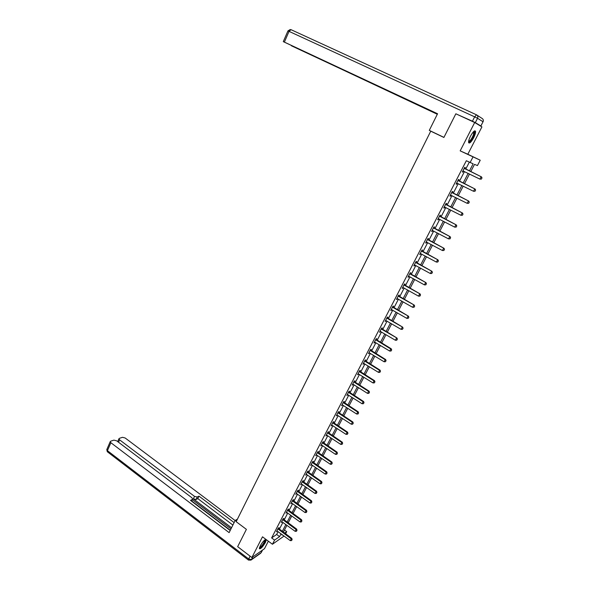 <?xml version="1.0" encoding="UTF-8"?>
<svg xmlns="http://www.w3.org/2000/svg" width="590" height="590" viewBox="0 0 590 590"><rect width="100%" height="100%" fill="white"/><g stroke="black" fill="none" stroke-linecap="round" stroke-linejoin="round"><path stroke-width="0.89" d="M265.869 539.334C264.173 540.108 262.277 542.328 260.183 545.993L259.334 548.671C260.529 549.26 262.565 547.159 265.456 542.365L266.311 539.666M473.637 137.787C475.068 134.904 475.71 132.765 475.555 131.364C474.758 130.007 473.077 131.6 470.51 136.128C469.087 139.011 468.453 141.143 468.608 142.522C469.419 143.864 471.093 142.286 473.637 137.787M284.476 530.012L286.703 531.649L285.567 533.825M475.311 122.624L480.85 125.987L483.026 121.761L477.539 118.28L475.311 122.624L472.428 121.201L474.655 116.85L289.034 31.366L284.38 42.119L437.559 113.752L429.291 130.375L443.946 137.382L430.744 131.172L236.17 521.678L246.391 529.355L237.659 546.665L251.878 557.535L264.468 548.707L268.347 541.185M460.171 150.863L467.818 154.248L481.919 126.887L474.692 122.514L460.171 150.863L480.231 160.215L477.443 165.569L474.522 164.374L470.746 171.646M467.818 154.248L480.231 160.215M430.744 131.172L443.901 137.463L455.841 113.782L474.692 122.514M469.404 170.989L473.136 163.806L466.329 160.738L271.636 537.918L276.666 534.459L278.126 531.634M279.365 529.245L282.92 522.371M284.159 519.982L287.75 513.042M288.989 510.645L292.618 503.631M293.857 501.242L297.522 494.154M298.761 491.765L302.464 484.604M303.703 482.214L307.442 474.98M308.681 472.59L312.464 465.281M313.703 462.892L317.523 455.51M318.762 453.113L322.619 445.656M323.858 443.26L327.76 435.73M328.999 433.333L332.937 425.722M334.176 423.325L338.159 415.633M339.398 413.236L343.417 405.463M344.656 403.073L348.727 395.219M349.966 392.822L354.066 384.887M355.305 382.49L359.457 374.473M360.697 372.076L364.893 363.978M366.132 361.582L370.365 353.388M371.604 350.998L375.889 342.724M377.128 340.327L381.457 331.964M382.696 329.574L387.07 321.122M388.309 318.725L392.726 310.185M393.965 307.796L398.434 299.159M399.673 296.77L404.187 288.038M405.426 285.649L409.991 276.828M411.223 274.439L415.839 265.522M417.078 263.14L421.739 254.128M422.971 251.738L427.691 242.63M428.923 240.241L433.687 231.037M434.926 228.647L439.742 219.34M440.973 216.958L445.841 207.547M447.073 205.165L451.999 195.651M453.231 193.277L458.209 183.652M459.44 181.278L464.47 171.55M465.702 169.175L469.316 162.184M464.699 168.607L465.274 167.494L464.758 167.302L462.339 171.978L462.862 172.162L463.423 171.071M458.445 180.702L459.02 179.596L458.489 179.434L456.092 184.073L456.623 184.228L457.184 183.151M452.25 192.694L452.81 191.595L452.272 191.455L449.897 196.057L450.443 196.182L450.981 195.135M446.099 204.582L446.667 203.491L446.106 203.38L443.754 207.938L444.314 208.041L444.838 207.031M440 216.375L440.568 215.284L440 215.203L437.662 219.723L438.237 219.797L438.739 218.816M433.96 228.065L434.52 226.98L433.938 226.921L431.622 231.405L432.204 231.45L432.691 230.506M427.964 239.651L428.524 238.574L427.934 238.544L425.641 242.992L426.231 243.006L426.703 242.099M422.027 251.141L422.58 250.072L421.983 250.072L419.704 254.474L420.309 254.467L420.759 253.589M416.134 262.543L416.688 261.473L416.075 261.495L413.819 265.861L414.866 264.991M410.293 273.841L410.839 272.779L410.22 272.823L407.978 277.16L409.025 276.29M404.497 285.044L405.042 283.989L404.408 284.063L402.188 288.355L403.228 287.5M398.751 296.158L399.297 295.111L398.648 295.207L396.45 299.469L397.483 298.614M393.051 307.183L393.596 306.136L392.94 306.254L390.757 310.48L391.782 309.632M387.401 318.113L387.94 317.073L387.276 317.214L385.108 321.41L386.133 320.569M381.789 328.955L382.327 327.922L381.656 328.084L379.51 332.244L380.528 331.41M376.236 339.715L376.767 338.675L376.088 338.867L373.957 342.989L374.967 342.163M370.719 350.379L371.25 349.346L370.557 349.56L368.448 353.653L369.451 352.827M365.247 360.962L365.778 359.937L365.077 360.166L362.983 364.229L363.978 363.411M359.819 371.457L360.35 370.432L359.642 370.69L357.562 374.716L358.55 373.905M354.435 381.87L354.959 380.852L354.243 381.125L352.178 385.123L352.901 384.835L353.167 384.319L352.687 384.142M349.096 392.195L349.619 391.185L348.897 391.48L346.846 395.44L347.827 394.644M343.8 402.439L344.317 401.436L343.587 401.753L341.558 405.684L342.532 404.895M338.542 412.609L339.066 411.599L338.321 411.945L336.307 415.839L337.274 415.058M333.328 422.691L333.844 421.695L333.092 422.049L331.093 425.921L332.059 425.139M328.158 432.699L328.667 431.703L327.915 432.079L325.931 435.922L326.889 435.147M323.025 442.625L323.534 441.63L322.767 442.035L320.798 445.841L321.757 445.074M317.929 452.471L318.438 451.49L317.663 451.903L315.716 455.687L316.668 454.92M312.877 462.25L313.386 461.262L312.604 461.704L310.665 465.451L311.608 464.691M307.862 471.948L308.371 470.968L307.582 471.425L305.657 475.142L306.601 474.39M302.884 481.565L303.393 480.592L302.596 481.071L300.686 484.759L301.623 484.014M297.95 491.116L298.452 490.15L297.648 490.637L295.752 494.302L296.689 493.565M293.053 500.593L293.547 499.627L292.736 500.136L290.863 503.772L291.784 503.034M288.185 509.996L288.687 509.037L287.868 509.561L286.002 513.167L286.924 512.437M283.362 519.333L283.856 518.374L283.03 518.92L281.187 522.497L282.101 521.774M278.576 528.596L279.07 527.637L278.237 528.198L276.4 531.752L277.315 531.029M284.092 536.045L272.44 544.253L262.498 536.812L251.878 557.535M272.44 544.253L274.579 540.108L279.579 536.62L281.046 533.795M271.636 537.918L274.579 540.108M470.097 162.56L472.966 157.014M282.108 534.577L281.873 535.019L282.3 534.724M284.609 533.117L286.703 531.649M469.507 174.021L464.448 183.763M463.209 186.145L458.201 195.777M456.962 198.159L452.006 207.687M450.767 210.077L445.87 219.502M444.631 221.884L439.786 231.214M438.547 233.596L433.746 242.822M432.507 245.211L427.765 254.334M426.526 256.724L421.835 265.751M420.589 268.14L415.95 277.071M414.704 279.461L410.116 288.296M408.87 290.686L404.327 299.425M403.081 301.822L398.589 310.465M397.343 312.862L392.896 321.417M391.649 323.814L387.254 332.281M386.007 334.67L381.656 343.048M380.41 345.445L376.103 353.735M374.856 356.131L370.594 364.332M369.347 366.729L365.129 374.842M363.882 377.239L359.708 385.27M358.462 387.667L354.332 395.61M353.093 398.007L349 405.868M347.753 408.265L343.712 416.053M342.466 418.45L338.461 426.15M337.215 428.547L333.254 436.172M332.008 438.569L328.084 446.106M326.845 448.503L322.959 455.974M321.712 458.371L317.877 465.761M316.631 468.158L312.825 475.466M311.579 477.863L307.818 485.105M306.571 487.502L302.847 494.663M301.608 497.06L297.921 504.155M296.674 506.545L293.024 513.566M291.784 515.962L288.171 522.91M286.924 525.307L283.348 532.187M282.293 531.406L285.862 524.525M287.101 522.135L290.708 515.188M291.954 512.791L295.597 505.77M296.836 503.381L300.524 496.286M301.763 493.896L305.48 486.728M306.726 484.338L310.48 477.096M311.727 474.707L315.525 467.391M316.764 464.994L320.599 457.611M321.845 455.215L325.724 447.751M326.963 445.354L330.879 437.81M332.126 435.413L336.079 427.794M337.325 425.397L341.322 417.698M342.569 415.301L346.603 407.528M347.849 405.131L351.928 397.269M353.174 394.872L357.297 386.929M358.543 384.533L362.71 376.501M363.956 374.104L368.167 365.992M369.406 363.602L373.662 355.401M374.908 353.004L379.208 344.722M380.454 342.325L384.798 333.955M386.044 331.558L390.433 323.099M391.679 320.702L396.119 312.154M397.358 309.757L401.849 301.114M403.088 298.724L407.624 289.985M408.87 287.596L413.45 278.76M414.696 276.371L419.328 267.447M420.567 265.058L425.25 256.031M426.496 253.641L431.231 244.526M432.47 242.136L437.256 232.917M438.495 230.528L443.333 221.213M444.572 218.824L449.462 209.406M450.701 207.024L455.642 197.495M456.881 195.113L461.882 185.481M463.113 183.099L468.172 173.364M276.666 534.459L279.579 536.62M462.368 171.919L462.862 172.162M456.136 183.984L456.623 184.228M449.956 195.939L450.443 196.182M443.827 207.791L444.314 208.041M437.75 219.546L438.237 219.797M431.733 231.199L432.204 231.45M425.759 242.756L426.231 243.006M419.837 254.209L420.309 254.467M413.966 265.574L414.431 265.832M408.14 276.843L408.604 277.101M402.365 288.016L402.83 288.274M396.642 299.101L397.1 299.359M390.956 310.089L391.413 310.355M385.329 320.99L385.779 321.255M379.739 331.801L380.189 332.067M374.193 342.525L374.643 342.79M368.698 353.159L369.141 353.432M363.248 363.713L363.683 363.986M357.835 374.178L358.27 374.451M352.473 384.562L352.901 384.835M347.149 394.858L347.576 395.138M341.868 405.079L342.296 405.352M336.625 415.213L337.052 415.493M331.433 425.272L331.853 425.552M326.27 435.25L326.69 435.531M321.159 445.155L321.572 445.435M316.078 454.978L316.491 455.259M311.041 464.721L311.454 465.009M306.04 474.397L306.446 474.677M301.084 483.992L301.49 484.279M296.158 493.52L296.564 493.8M291.276 502.968L291.674 503.255M286.43 512.349L286.821 512.636M281.614 521.656L282.013 521.944M276.843 530.897L277.234 531.184M463.526 171.085L462.848 170.997M481.388 179.08L482 177.9L481.388 179.08L479.891 179.109L462.885 170.916M464.212 168.349L481.477 176.889L482 177.9M464.293 168.194L481.477 176.889M481.329 179.058L479.891 179.109L481.123 176.757L481.942 177.878M473.903 131.327L474.05 131.319C474.692 131.489 474.685 132.603 474.013 134.667C471.875 139.742 470.06 142.109 468.578 141.77M468.615 141.408C470.134 141.091 471.749 138.834 473.46 134.638L473.623 131.585M468.696 142.795C470.643 141.821 472.546 139.011 474.39 134.365L474.817 130.781M265.175 539.651L265.345 540.536C264.873 543.058 259.961 549.157 259.408 547.881M259.534 547.483C261.591 546.384 263.361 544.083 264.836 540.565L264.844 539.887M259.327 548.634C261.945 547.026 264.091 544.164 265.78 540.049L265.832 539.334M387.232 90.329L283.296 41.639L287.942 30.901L289.034 31.366L291.04 29.677L476.447 114.792M437.515 113.848L387.055 90.336M284.38 42.119L283.296 41.639M291.453 45.673L437.301 114.268M390.669 91.937L437.345 114.187M390.543 92.202L387.814 90.602M291.408 45.777L387.711 90.823M472.428 121.201L458.209 114.873M479.611 125.493L480.85 125.987M237.409 519.185L235.218 520.387L229.127 532.623L110.876 442.714L107.432 450.672L248.663 558.966L250.094 556.171M236.376 521.258L235.218 520.387M231.546 527.755L193.35 498.86L194.53 496.389L119.578 439.83L118.524 442.249M194.53 496.389L197.23 497.016L196.05 499.487L193.35 498.86M234.119 522.593L198.978 496.146L197.23 497.016M235.13 520.564L125.154 437.987L122.499 437.315L119.379 438.341L118.929 438.776L119.578 439.83M191.499 501.146L192.642 499.059L191.846 497.717L116.628 440.811L113.922 440.133L110.699 441.187L110.227 441.645L110.876 442.714M192.288 499.487L190.496 500.386L230.189 530.499M230.985 528.891L192.369 499.642M191.72 501.006L230.299 530.263M232.888 525.071L197.798 498.602L196.05 499.487M197.798 498.602L198.978 496.146M457.198 183.151L456.608 183.07M475.002 191.234L475.614 190.069L475.002 191.234L473.512 191.271L456.638 183.011M457.951 180.466L475.09 189.051L475.614 190.069M458.039 180.297L475.09 189.051M474.943 191.219L473.512 191.271L474.736 188.94L475.555 190.054M468.674 203.292L469.279 202.134L468.674 203.292L467.192 203.329L450.421 195.039M450.944 195.12L450.436 195.002M451.741 192.48L468.77 201.102L469.279 202.134M451.844 192.288L468.77 201.102M468.615 203.277L467.192 203.329L468.401 201.02L469.22 202.119M444.69 206.965L444.285 206.906M462.405 215.239L463.002 214.096L462.405 215.239L460.923 215.284L444.292 206.891M445.583 204.391L462.501 213.056L463.002 214.096M445.701 204.177L462.501 213.056M462.339 215.225L460.923 215.284L462.125 212.99L462.944 214.082M456.181 227.084L456.778 225.948L456.181 227.084L454.706 227.135L438.2 218.676M439.484 216.198L456.284 224.908L456.778 225.948M439.602 215.962L456.284 224.908M456.122 227.076L454.706 227.135L455.9 224.864L456.712 225.941M450.015 238.832L450.605 237.704L450.015 238.832L448.548 238.884L432.16 230.366M433.429 227.91L450.118 236.656L450.605 237.704M433.562 227.652L450.118 236.656M449.949 238.825L448.548 238.884L449.728 236.627L450.546 237.704M443.901 250.477L444.491 249.356L443.901 250.477L442.434 250.529L426.172 241.952M427.433 239.518L444.012 248.302L444.491 249.356M427.573 239.245L444.012 248.302M443.835 250.477L442.434 250.529L443.606 248.294L444.425 249.356M437.773 262.026L438.422 260.913L437.773 262.026L436.379 262.078L420.235 253.442M421.481 251.03L437.95 259.851L438.422 260.913M421.636 250.735L437.95 259.851M436.379 262.078L437.544 259.866L438.355 260.92M431.762 273.472L432.411 272.374L431.762 273.472L430.375 273.531L414.342 264.836M415.581 262.439L431.946 271.304L432.411 272.374M415.744 262.13L431.946 271.304M430.375 273.531L431.526 271.334L432.337 272.381M425.803 284.83L426.445 283.731L425.803 284.83L424.424 284.882L408.509 276.135M409.733 273.76L425.987 282.654L426.445 283.731M409.902 273.428L425.987 282.654M424.424 284.882L425.56 282.706L426.371 283.746M419.896 296.092L420.53 295L419.896 296.092L418.517 296.143L402.712 287.345M403.936 284.985L420.08 293.916L420.53 295M404.113 284.638L420.08 293.916M418.517 296.143L419.645 293.982L420.456 295.015M414.033 307.257L414.667 306.173L414.033 307.257L412.661 307.309L396.974 298.452M398.184 296.114L414.224 305.082L414.667 306.173M398.368 295.752L414.224 305.082M412.661 307.309L413.782 305.17L414.593 306.188M408.221 318.327L408.848 317.25L408.221 318.327L406.857 318.379L391.273 309.477M392.475 307.154L408.413 316.159L408.848 317.25M392.675 306.771L408.413 316.159M406.857 318.379L407.963 316.262L408.774 317.265M402.454 329.308L403.081 328.239L402.454 329.308L401.097 329.36L385.631 320.407M386.819 318.106L402.653 327.14L403.081 328.239M387.025 317.7L402.653 327.14M401.097 329.36L402.196 327.258L403.007 328.261M396.738 340.201L397.365 339.132L396.738 340.201L395.381 340.253L380.026 331.248M381.206 328.962L396.945 338.026L397.365 339.132M381.42 328.549L396.945 338.026M395.381 340.253L396.48 338.166L397.284 339.154M391.067 350.998L391.686 349.944L391.067 350.998L389.717 351.057L374.466 341.994M375.638 339.737L390.801 348.985L391.273 348.83L391.686 349.944M375.86 339.302L391.273 348.83M389.717 351.057L390.801 348.985L391.613 349.966M385.447 361.714L386.059 360.66L385.447 361.714L384.097 361.766L368.957 352.658M370.114 350.416L385.174 359.716L385.654 359.546L386.059 360.66M370.35 349.966L385.654 359.546M384.097 361.766L385.174 359.716L385.985 360.689M379.864 372.342L380.484 371.287L379.864 372.342L378.529 372.393L363.492 363.241M364.642 361.014L379.599 370.358L380.078 370.166L380.484 371.287M364.878 360.549L380.078 370.166M378.529 372.393L379.599 370.358L380.402 371.324M374.333 382.88L374.945 381.833L374.333 382.88L372.998 382.932L358.064 373.736M359.207 371.523L374.06 380.911L374.554 380.705L374.945 381.833M359.457 371.044L374.554 380.705M372.998 382.932L374.06 380.911L374.864 381.87M368.846 393.331L369.458 392.298L368.846 393.331L367.518 393.382L353.137 384.297M353.816 381.951L368.573 391.384L369.067 391.163L369.458 392.298M354.074 381.45L369.067 391.163M367.518 393.382L368.573 391.384L369.37 392.328M363.403 403.7L364.008 402.668L363.403 403.7L362.083 403.752L347.348 394.467M348.476 392.298L363.123 401.768L363.624 401.532L364.008 402.668M348.742 391.782L363.624 401.532M362.083 403.752L363.123 401.768L363.927 402.712M358.005 413.988L358.602 412.963L358.005 413.988L356.685 414.04L342.06 404.711M343.166 402.557L357.717 412.071L358.233 411.82L358.602 412.963M343.446 402.026L358.233 411.82M356.685 414.04L357.717 412.071L358.521 413.007M352.643 424.195L353.248 423.17L352.643 424.195L351.338 424.247L336.802 414.873M337.908 412.735L352.363 422.293L352.879 422.027L353.248 423.17M338.188 412.196L352.879 422.027M351.338 424.247L352.363 422.293L353.159 423.214M347.333 434.321L347.93 433.303L347.333 434.321L346.028 434.365L331.595 424.955M332.686 422.838L347.045 432.426L347.569 432.153L347.93 433.303M332.981 422.278L347.569 432.153M346.028 434.365L347.045 432.426L347.842 433.348M342.06 444.358L342.65 443.348L342.06 444.358L340.762 444.41L326.425 434.963M327.509 432.853L341.765 442.485L342.296 442.198L342.65 443.348M327.804 432.286L342.296 442.198M340.762 444.41L341.765 442.485L342.569 443.4M336.831 454.322L337.421 453.319L336.831 454.322L335.533 454.374L321.292 444.882M322.376 442.795L336.536 452.464L337.067 452.161L337.421 453.319M322.678 442.212L337.067 452.161M335.533 454.374L336.536 452.464L337.332 453.371M331.639 464.212L332.229 463.209L331.639 464.212L330.348 464.264L316.203 454.735M317.273 452.663L331.344 462.368L331.882 462.044L332.229 463.209M317.582 452.058L331.882 462.044M330.348 464.264L331.344 462.368L332.141 463.261M326.491 474.021L327.074 473.025L326.491 474.021L325.208 474.072L311.159 464.5M312.221 462.449L326.189 472.192L326.742 471.853L327.074 473.025M312.538 461.83L326.742 471.853M325.208 474.072L326.189 472.192L326.985 473.077M321.38 483.748L321.963 482.76L321.38 483.748L320.105 483.8L306.144 474.198M307.198 472.162L321.078 481.934L321.631 481.588L321.963 482.76M307.523 471.528L321.631 481.588M320.105 483.8L321.078 481.934L321.875 482.819M316.314 493.41L316.896 492.421L316.314 493.41L315.038 493.454L301.173 483.822M302.22 481.794L316.011 491.603L316.565 491.249L316.896 492.421M302.552 481.152L316.565 491.249M315.038 493.454L316.011 491.603L316.8 492.48M311.284 502.99L311.859 502.009L311.284 502.99L310.016 503.041L296.239 493.365M297.279 491.359L310.974 501.198L311.542 500.829L311.859 502.009M297.611 490.703L311.542 500.829M310.016 503.041L310.974 501.198L311.763 502.068M306.291 512.496L306.866 511.523L306.291 512.496L305.03 512.548L291.342 502.842M292.375 500.844L305.981 510.726L306.549 510.335L306.866 511.523M292.714 500.18L306.549 510.335M305.03 512.548L305.981 510.726L306.771 511.582M301.343 521.929L301.91 520.963L301.343 521.929L300.081 521.98L286.482 512.238M287.507 510.262L301.025 520.174L301.601 519.775L301.91 520.963M287.854 509.583L301.601 519.775M300.081 521.98L301.025 520.174L301.815 521.029M296.423 531.295L296.991 530.329L296.423 531.295L295.17 531.339L281.659 521.567M282.676 519.606L296.114 529.547L296.689 529.134L296.991 530.329M283.03 518.92L296.689 529.134M295.17 531.339L296.114 529.547L296.895 530.395M291.548 540.58L292.116 539.621L291.548 540.58L290.295 540.632L276.88 530.83M277.883 528.883L291.231 538.854L291.814 538.427L292.116 539.621M278.251 528.19L291.814 538.427M290.295 540.632L291.231 538.854L292.021 539.695M464.61 168.688L464.986 168.828M464.404 168.541L464.78 168.681M477.045 115.175L482.008 118.384C483.284 119.143 483.623 120.272 483.026 121.761L480.902 126.024M287.935 30.916L290.243 29.515M474.655 116.85L477.539 118.28C478.151 116.754 477.804 115.596 476.491 114.814L474.655 116.85M252.778 556.908L251.429 559.541L261.09 552.727L262.417 550.146M110.227 441.645L106.79 449.595L107.299 451.719L106.879 449.388M248.515 560.102L250.934 560.117L251.429 559.541L248.663 558.966L248.353 559.976L107.587 451.94M262.521 550.072L261.23 552.594M458.342 180.805L458.725 180.924M458.142 180.658L458.526 180.776M452.132 192.819L452.523 192.915M451.933 192.672L452.324 192.768M445.974 204.73L446.372 204.811M445.775 204.582L446.173 204.664M439.867 216.537L440.28 216.596M439.668 216.39L440.081 216.449M433.812 228.249L434.233 228.286M433.613 228.101L434.034 228.138M427.816 239.857L428.237 239.879M427.617 239.71L428.038 239.724M421.865 251.369L422.293 251.369M421.666 251.222L422.101 251.222M415.957 262.786L416.4 262.764M415.766 262.631L416.208 262.616M410.109 274.107L410.559 274.07M409.91 273.952L410.36 273.915M404.305 285.331L404.762 285.272M404.113 285.177L404.57 285.125M398.545 296.46L399.01 296.387M398.361 296.313L398.818 296.239M392.837 307.501L393.309 307.412M392.652 307.346L393.124 307.257M387.18 318.453L387.66 318.342M386.988 318.298L387.468 318.194M381.568 329.308L382.047 329.191M381.376 329.154L381.863 329.036M375.992 340.083L376.486 339.943M375.808 339.929L376.302 339.788M370.468 350.762L370.97 350.608M370.284 350.608L370.786 350.453M364.996 361.36L365.498 361.191M364.812 361.205L365.313 361.036M359.561 371.877L360.07 371.685M359.376 371.722L359.885 371.53M354.17 382.298L354.686 382.099M353.985 382.143L354.502 381.944M348.815 392.645L349.339 392.424M348.638 392.49L349.162 392.269M343.513 402.904L344.044 402.675M343.336 402.749L343.867 402.52M338.247 413.089L338.785 412.838M338.07 412.934L338.608 412.683M333.026 423.185L333.571 422.927M332.856 423.03L333.394 422.765M327.848 433.207L328.394 432.927M327.671 433.053L328.217 432.772M322.708 443.149L323.261 442.861M322.531 442.994L323.084 442.699M317.604 453.009L318.165 452.707M317.435 452.854L317.995 452.552M312.545 462.796L313.113 462.479M312.376 462.641L312.943 462.324M307.53 472.509L308.098 472.177M307.353 472.354L307.928 472.022M302.545 482.148L303.12 481.801M302.375 481.986L302.95 481.647M297.603 491.706L298.179 491.352M297.434 491.551L298.009 491.197M292.692 501.198L293.282 500.829M292.529 501.043L293.112 500.674M287.824 510.616L288.414 510.232M287.662 510.453L288.252 510.077M282.994 519.96L283.591 519.569M282.831 519.805L283.421 519.407M278.2 529.237L278.797 528.832M278.038 529.075L278.635 528.67M473.409 131.799L473.903 132.027M483.077 121.798L483.313 120.839M260.603 553.295L250.934 560.117M192.532 499.302L191.61 501.235M118.929 438.776L117.69 441.615"/></g></svg>
